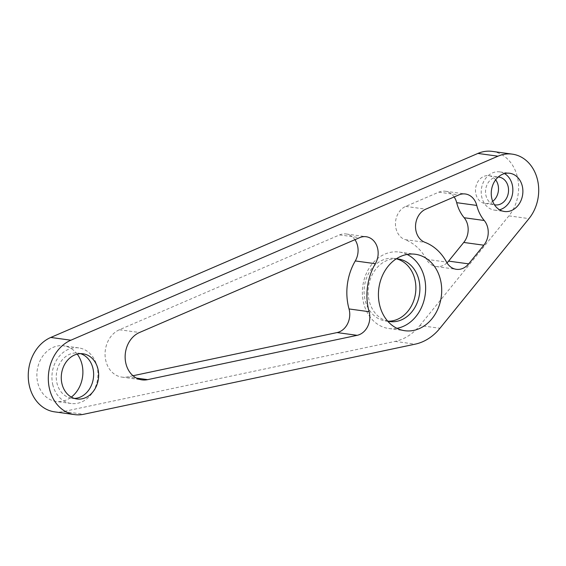 <?xml version="1.0" encoding="UTF-8"?>
<svg xmlns="http://www.w3.org/2000/svg" width="566" height="566" viewBox="0 0 566 566"><rect width="100%" height="100%" fill="white"/><g stroke="black" fill="none" stroke-linecap="round" stroke-linejoin="round"><path stroke-width="0.42" stroke-dasharray="2.83 2.12" d="M54.626 411.857A38.587 31.498 97.8 0 0 63.625 411.517L395.096 341.397A52.617 42.952 97.8 0 0 419.866 325.521L439.945 328.28M492.25 151.384A38.587 31.498 97.8 0 1 517.232 176.274A38.587 31.498 97.8 0 1 508.905 215.858L419.866 325.521M446.984 262.836A17.539 14.32 97.8 0 1 436.245 266.551A17.539 14.32 97.8 0 1 426.474 259.313A52.617 42.952 97.8 0 0 404.874 239.574L424.953 242.333M454.137 196.947A17.539 14.32 97.8 0 0 445.293 191.23A17.539 14.32 97.8 0 0 438.777 192.164L405.709 206.406A17.539 14.32 97.8 0 0 395.464 223.287A17.539 14.32 97.8 0 0 404.874 239.574M133.003 375.739L127.583 376.885L136.47 378.109M354.939 239.687A17.539 14.32 97.8 0 0 346.095 233.97A17.539 14.32 97.8 0 0 339.572 234.904L119.419 329.752A24.557 20.043 97.8 0 0 105.099 355.646A24.557 20.043 97.8 0 0 121.853 377.105A24.557 20.043 97.8 0 0 127.583 376.885M387.724 321.191A31.569 25.774 97.8 0 1 369.209 300.963A31.569 25.774 97.8 0 1 396.299 258.825A31.569 25.774 97.8 0 0 394.29 258.45A31.569 25.774 97.8 0 0 365.19 300.412A31.569 25.774 97.8 0 0 385.694 321.007A31.569 25.774 97.8 0 0 387.724 321.184M407.11 254.445A38.587 31.498 97.8 0 0 399.256 252.054A38.587 31.498 97.8 0 0 363.697 303.341A38.587 31.498 97.8 0 0 388.75 328.506A38.587 31.498 97.8 0 0 396.957 328.322M495.653 179.832A14.03 11.454 97.8 0 0 488.904 175.715A14.03 11.454 97.8 0 0 475.971 194.364A14.03 11.454 97.8 0 0 485.083 203.512A14.03 11.454 97.8 0 0 492.696 201.362M498.243 177.024A14.03 11.454 97.8 0 0 486.01 195.744A14.03 11.454 97.8 0 0 494.429 204.772M504.539 173.585A19.294 15.749 97.8 0 0 499.658 171.88A19.294 15.749 97.8 0 0 481.878 197.52A19.294 15.749 97.8 0 0 494.401 210.106A19.294 15.749 97.8 0 0 499.559 209.781M77.231 354.118A28.059 22.909 97.8 0 0 63.703 345.826A28.059 22.909 97.8 0 0 37.837 383.125A28.059 22.909 97.8 0 0 56.062 401.428A28.059 22.909 97.8 0 0 71.323 397.099M80.521 353.665A22.803 18.614 97.8 0 0 78.044 353.106A22.803 18.614 97.8 0 0 57.024 383.415A22.803 18.614 97.8 0 0 71.832 398.287A22.803 18.614 97.8 0 0 74.372 398.422M52.893 385.198A28.059 22.909 -82.2 0 1 78.759 347.899A28.059 22.909 -82.2 0 1 96.984 366.202A28.059 22.909 -82.2 0 1 71.118 403.501A28.059 22.909 -82.2 0 1 52.893 385.198M395.096 341.397L415.168 344.156M508.905 215.858L528.977 218.618M63.625 411.517L83.697 414.277M426.474 259.313L446.546 262.072M405.709 206.406L425.781 209.165M438.777 192.164L458.849 194.923M119.419 329.752L139.491 332.511M339.572 234.904L359.651 237.656M445.293 191.23L465.365 193.989M436.245 266.551L456.316 269.31M121.853 377.105L141.932 379.864M346.095 233.97L366.167 236.73M394.29 258.45L398.301 259.002M385.694 321.007L389.705 321.559M399.256 252.054L415.317 254.261M388.75 328.506L404.81 330.714M488.904 175.715L498.943 177.094M485.083 203.512L495.123 204.892M499.658 171.88L509.697 173.26M494.401 210.106L504.44 211.486M78.044 353.106L83.061 353.8M71.832 398.287L76.849 398.973M78.759 347.899L63.703 345.826M71.118 403.501L56.062 401.428"/><path stroke-width="0.85" d="M415.168 344.156A52.617 42.952 97.8 0 0 439.945 328.28L528.977 218.618A38.587 31.498 97.8 0 0 537.311 179.033A38.587 31.498 97.8 0 0 512.322 154.143A38.587 31.498 97.8 0 0 497.981 156.188L70.87 340.208A38.587 31.498 97.8 0 0 48.372 380.89A38.587 31.498 97.8 0 0 74.705 414.616A38.587 31.498 97.8 0 0 83.697 414.277L415.168 344.156M512.322 154.143L492.25 151.384A38.587 31.498 97.8 0 0 477.909 153.428L497.981 156.188M74.705 414.616L54.626 411.857A38.587 31.498 97.8 0 1 28.3 378.13A38.587 31.498 97.8 0 1 50.791 337.449L477.909 153.428M446.546 262.072A52.617 42.952 97.8 0 0 424.953 242.333A17.539 14.32 97.8 0 1 415.536 226.046A17.539 14.32 97.8 0 1 425.781 209.165L458.849 194.923A17.539 14.32 97.8 0 1 465.365 193.989A17.539 14.32 97.8 0 1 476.756 205.43A38.587 31.498 97.8 0 0 484.234 220.492A17.539 14.32 97.8 0 1 483.817 245.205L468.662 263.869A17.539 14.32 97.8 0 1 456.316 269.31A17.539 14.32 97.8 0 1 446.546 262.072M446.984 262.836A17.539 14.32 97.8 0 0 448.59 261.11L463.745 242.446A17.539 14.32 97.8 0 0 464.162 217.733A38.587 31.498 97.8 0 1 456.684 202.67A17.539 14.32 97.8 0 0 454.137 196.947M357.153 335.327L147.655 379.645A24.557 20.043 97.8 0 1 141.932 379.864A24.557 20.043 97.8 0 1 125.171 358.405A24.557 20.043 97.8 0 1 139.491 332.511L359.651 237.656A17.539 14.32 97.8 0 1 366.167 236.73A17.539 14.32 97.8 0 1 375.35 263.699A52.617 42.952 97.8 0 0 369.103 311.703A17.539 14.32 97.8 0 1 357.153 335.327L337.081 332.567L133.003 375.739M337.081 332.567A17.539 14.32 97.8 0 0 349.031 308.944A52.617 42.952 97.8 0 1 355.278 260.94A17.539 14.32 97.8 0 0 354.939 239.687M387.724 321.184A31.569 25.774 97.8 0 0 414.793 279.045A31.569 25.774 97.8 0 0 396.292 258.825A31.569 25.774 97.8 0 1 398.301 259.002A31.569 25.774 97.8 0 1 418.805 279.597A31.569 25.774 97.8 0 1 389.705 321.559A31.569 25.774 97.8 0 1 387.724 321.191M396.957 328.322A38.587 31.498 97.8 0 0 424.316 277.22A38.587 31.498 97.8 0 0 407.11 254.445M440.376 279.427A38.587 31.498 97.8 0 0 415.317 254.261A38.587 31.498 97.8 0 0 379.751 305.548A38.587 31.498 97.8 0 0 404.81 330.714A38.587 31.498 97.8 0 0 440.376 279.427M522.22 185.839A19.294 15.749 97.8 0 0 509.697 173.26A19.294 15.749 97.8 0 0 491.911 198.899A19.294 15.749 97.8 0 0 504.44 211.486A19.294 15.749 97.8 0 0 522.22 185.839M62.048 384.102A22.803 18.614 97.8 0 0 76.849 398.973A22.803 18.614 97.8 0 0 97.868 368.671A22.803 18.614 97.8 0 0 83.061 353.8A22.803 18.614 97.8 0 0 62.048 384.102M492.696 201.362A14.03 11.454 97.8 0 0 498.016 184.863A14.03 11.454 97.8 0 0 495.653 179.832M494.429 204.772A14.03 11.454 97.8 0 0 495.123 204.892A14.03 11.454 97.8 0 0 508.056 186.242A14.03 11.454 97.8 0 0 498.943 177.094A14.03 11.454 97.8 0 0 498.243 177.024M499.559 209.781A19.294 15.749 97.8 0 0 512.188 184.459A19.294 15.749 97.8 0 0 504.539 173.585M71.323 397.099A28.059 22.909 97.8 0 0 81.928 364.129A28.059 22.909 97.8 0 0 77.231 354.118M74.372 398.422A22.803 18.614 97.8 0 0 92.845 367.978A22.803 18.614 97.8 0 0 80.521 353.665M50.791 337.449L70.87 340.208M456.684 202.67L476.756 205.43M464.162 217.733L484.234 220.492M463.745 242.446L483.817 245.205M448.59 261.11L468.662 263.869M136.47 378.109L147.655 379.645M355.278 260.94L375.35 263.699M349.031 308.944L369.103 311.703"/></g></svg>
